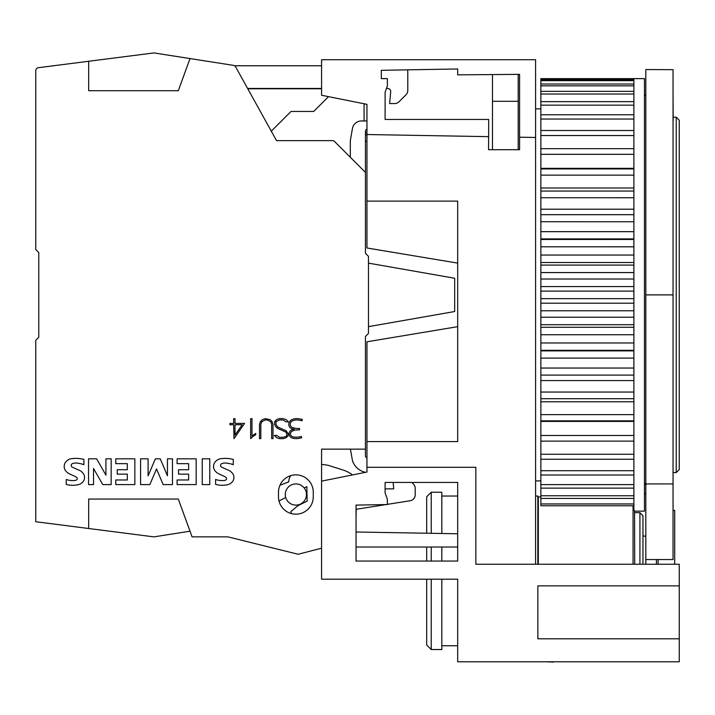 <?xml version="1.0" encoding="UTF-8"?>
<svg xmlns="http://www.w3.org/2000/svg" width="715" height="715" viewBox="0 0 715 715"><rect width="100%" height="100%" fill="white"/><g stroke="black" fill="none" stroke-linecap="round" stroke-linejoin="round"><path stroke-width="1.07" d="M38.771 325.888L38.771 337.239L35.75 340.26L35.75 521.736L88.678 528.51L88.678 499.052L178.303 499.052L192.067 536.867L227.906 536.867L298.137 554.259L321.58 548.191L321.58 449.145L365.437 449.145L365.437 336.479L368.466 333.458L368.466 256.328L365.437 253.298L365.437 172.387L334.566 141.516A3.021 3.021 0 0 0 332.43 140.632L276.526 140.632L235.655 66.897A3.021 3.021 0 0 0 233.474 65.369L190.011 58.567L178.303 90.725L88.678 90.725L88.678 61.267L38.387 67.702A3.021 3.021 0 0 0 35.75 70.705L35.75 249.517L38.771 252.547L38.771 263.889M288.708 481.928L279.958 485.226A17.392 17.392 0 0 1 290.808 475.609A11.565 11.565 0 0 0 288.708 481.928A11.565 11.565 0 0 1 290.808 475.609M307.137 501.188L306.869 486.602L307.137 501.188L298.271 505.478L290.898 511.511L291.434 513.602A17.392 17.392 0 0 1 278.993 500.965L285.714 497.497M364.078 103.755L364.078 120.969L361.397 120.969A9.072 9.072 0 0 0 352.459 128.468L350.314 140.632L350.314 157.264M393.715 488.863L385.099 488.863L393.715 488.863L393.152 482.419M387.655 88.454A3.021 3.021 0 0 1 390.676 91.743A3.021 3.021 0 0 0 387.655 88.454L386.484 88.454M167.283 534.775L190.011 531.209L153.931 536.867L88.678 528.51M295.876 505.103A10.582 10.582 0 0 0 306.458 494.521A10.582 10.582 0 0 0 295.876 483.93A10.582 10.582 0 0 0 285.285 494.521A10.582 10.582 0 0 0 295.876 505.103M242.162 424.737L235.012 424.737L235.012 435.024L242.162 424.737M229.935 423.405L233.671 423.405L233.671 418.641L235.012 418.641L235.012 423.405L244.584 423.405L233.993 438.644L233.671 424.737L229.935 424.737L229.935 423.405M261.744 421.743L260.832 424.46L260.832 438.644L259.491 438.644L259.491 424.415L260.457 421.537L262.405 419.598L265.283 418.641L270.091 419.598L272.049 421.537L273.005 424.415L273.005 438.644L271.664 438.644L271.664 424.46L270.753 421.743L267.169 419.964L265.345 419.964L261.744 421.743M293.105 436.865A15.757 15.757 0 0 0 301.283 436.409L301.694 437.714A16.034 16.034 0 0 1 292.721 438.179A5.193 5.193 0 0 1 289.941 436.454A4.254 4.254 0 0 1 290.076 431.19A6.408 6.408 0 0 1 294.151 429.197A7.543 7.543 0 0 1 290.978 428.321A4.335 4.335 0 0 1 289.039 425.881A4.925 4.925 0 0 1 289.262 422.288A5.765 5.765 0 0 1 292.435 419.383A12.45 12.45 0 0 1 298.334 418.722A22.156 22.156 0 0 1 302.409 419.535L301.936 420.813A20.288 20.288 0 0 0 298.2 420.08A10.993 10.993 0 0 0 292.944 420.652A4.415 4.415 0 0 0 290.522 422.842A3.566 3.566 0 0 0 291.89 427.302A15.667 15.667 0 0 0 298.325 428.5L299.54 428.5L299.54 429.858L294.839 430.072A7.794 7.794 0 0 0 291.112 432.092A2.789 2.789 0 0 0 291.005 435.578A3.906 3.906 0 0 0 293.105 436.865M276.58 437.696L274.337 435.435L276.776 435.435L279.547 437.312L283.194 437.312L285.92 436.4L286.751 435.569L286.751 433.835L285.866 432.083L277.492 428.383L275.57 426.453L274.632 424.513L274.632 421.573L276.58 419.607L279.458 418.641L283.247 418.641L286.125 419.589L288.395 421.85L285.946 421.85L283.176 419.973L279.52 419.973L275.972 421.716L275.972 424.37L277.751 427.043L286.152 430.779L288.109 433.71L288.109 435.721L286.125 437.687L283.247 438.644L279.458 438.644L276.58 437.696M253.762 435.828L250.652 438.644L250.652 418.641L251.984 418.641L251.984 436.061L255.72 433.433L255.72 434.836L253.762 435.828M66.236 484.421L66.236 479.47A20.136 20.136 0 0 0 74.941 480.498A3.039 3.039 0 0 0 76.961 479.47A1.528 1.528 0 0 0 77.077 477.906A6.864 6.864 0 0 0 74.628 476.226L69.99 474.125A10.877 10.877 0 0 1 65.02 469.907A7.516 7.516 0 0 1 64.967 463.177A9.241 9.241 0 0 1 70.848 458.771A32.89 32.89 0 0 1 83.896 459.388L83.896 464.696A26.732 26.732 0 0 0 76.049 463.034A7.606 7.606 0 0 0 72.573 463.606A1.904 1.904 0 0 0 72.573 467.27A119.164 119.164 0 0 0 78.722 470.041A10.466 10.466 0 0 1 83.727 474.17A7.061 7.061 0 0 1 83.798 480.632A8.544 8.544 0 0 1 78.176 484.707A25.088 25.088 0 0 1 66.236 484.421M117.242 469.728L127.315 469.728L127.315 463.669L115.785 463.669L115.785 458.824L134.849 458.824L134.849 484.591L115.785 484.591L115.785 479.988L127.315 479.988L127.315 474.134L117.242 474.134L117.242 469.728M178.562 469.728L188.626 469.728L188.626 463.669L177.106 463.669L177.106 458.824L196.16 458.824L196.16 484.591L177.106 484.591L177.106 479.988L188.626 479.988L188.626 474.134L178.562 474.134L178.562 469.728M215.608 484.421L215.608 479.47A20.136 20.136 0 0 0 224.313 480.498A3.039 3.039 0 0 0 226.333 479.47A1.528 1.528 0 0 0 226.441 477.906A6.864 6.864 0 0 0 223.992 476.226L219.362 474.125A10.877 10.877 0 0 1 214.393 469.907A7.516 7.516 0 0 1 214.33 463.177A9.241 9.241 0 0 1 220.22 458.771A32.89 32.89 0 0 1 233.26 459.388L233.26 464.696A26.732 26.732 0 0 0 225.413 463.034A7.606 7.606 0 0 0 221.936 463.606A1.904 1.904 0 0 0 221.936 467.27A119.164 119.164 0 0 0 228.085 470.041A10.466 10.466 0 0 1 233.09 474.17A7.061 7.061 0 0 1 233.17 480.632A8.544 8.544 0 0 1 227.54 484.707A25.088 25.088 0 0 1 215.608 484.421M202.238 484.609L202.238 458.824L209.772 458.824L209.772 484.609L202.238 484.609M148.094 458.824L148.094 475.877L155.361 458.824L160.249 458.824L167.444 475.779L167.444 458.824L172.476 458.824L172.476 484.609L163.154 484.609L156.522 468.924L149.837 484.609L140.587 484.609L140.587 458.824L148.094 458.824M88.544 484.609L88.544 458.824L96.677 458.824L105.927 475.171L105.927 458.824L111.165 458.824L111.165 484.609L102.781 484.609L93.531 468.486L93.531 484.609L88.544 484.609M38.771 252.547L38.771 337.239M278.484 496.782L278.484 492.251A17.392 17.392 0 0 1 295.876 474.858A17.392 17.392 0 0 1 313.268 492.251L313.268 496.782A17.392 17.392 0 0 1 295.876 514.174A17.392 17.392 0 0 1 278.484 496.782M35.75 519.081L35.75 502.082M35.75 363.703L35.75 349.331M35.75 240.446L35.75 226.074M35.75 133.07L35.75 114.918M368.466 326.648L454.669 311.526L454.669 278.251L368.466 263.129M306.869 486.602L304.197 487.979M365.437 172.387L365.437 131.56A3.021 3.021 0 0 1 366.956 128.941M366.956 120.969L361.397 120.969A9.072 9.072 0 0 0 352.459 128.468M385.886 504.584L356.222 509.286L356.043 517.204M411.786 482.419L413.44 484.064A6.051 6.051 0 0 1 415.209 488.345L415.209 494.771A6.051 6.051 0 0 1 410.106 500.75L387.369 504.352M321.58 464.509A30.245 30.245 0 0 1 330.16 465.93L343.263 470.104A30.245 30.245 0 0 1 352.513 474.939M350.43 449.145L352.459 460.675A17.509 17.509 0 0 0 365.508 472.338M366.956 457.582A1.51 1.51 0 0 1 365.437 456.072L365.437 449.145M321.58 88.767L247.774 88.767M271.289 131.185L291.023 111.451L313.706 111.451L328.516 96.65M234.565 65.771L321.58 65.771M321.58 88.454L247.605 88.454M407.452 69.847A6.051 6.051 0 0 1 407.782 71.822L407.782 90.483A6.051 6.051 0 0 1 406.013 94.764L398.97 101.807A6.051 6.051 0 0 1 394.689 103.577L389.639 103.577L390.676 91.743M88.678 61.267L153.931 52.919L190.011 58.567M540.871 480.909L535.58 480.909M535.58 108.868L540.871 108.868M676.229 472.588L676.229 117.189L679.25 120.218L679.25 469.567L676.229 472.588L673.199 472.588M673.199 117.189L676.229 117.189M633.883 168.347L540.871 168.347L540.871 78.632L633.883 78.632L633.883 509.697L634.545 511.154L644.465 511.154L644.465 78.623L633.883 78.623M673.047 120.424L673.047 398.586M673.047 410.142L673.047 493.761M426.685 579.213L426.685 644.993L431.225 649.533L431.225 579.213M441.816 561.061L441.816 547.02M431.225 561.061L431.225 547.02M431.225 649.533L441.816 649.533L441.816 579.213M599.099 661.786L659.587 661.786M553.339 661.786L577.05 661.786M545.929 661.786L553.339 662.081M366.956 467.297L366.956 472.043L321.58 481.124L321.58 579.213L457.689 579.213L457.689 661.786L679.25 661.786L679.25 638.799L537.85 638.799L537.85 585.862L679.25 585.862L679.25 564.233L475.841 564.233L475.841 467.297L366.956 467.297L366.956 341.797L457.689 326.666M633.284 505.764L633.883 509.688M633.061 564.233L633.061 505.764M634.706 564.233L634.545 511.154M538.315 564.233L538.315 496.898L537.85 496.031L535.58 496.031M441.816 533.497L441.816 492.251L431.225 492.251L431.225 533.31M457.689 547.02L356.043 547.02L356.043 561.061L356.043 505.103L387.369 504.558L387.369 499.231L385.099 493.001L385.099 482.419L385.099 488.863L385.099 482.419L457.689 482.419L457.689 561.061L356.043 561.061L426.685 561.061L426.685 547.02M457.689 533.774L356.043 531.996L426.685 533.229L426.685 496.782L431.225 492.251M642.955 564.233L642.955 515.694L639.925 512.664L634.706 512.664M639.925 564.233L639.925 512.664M537.85 564.233L537.85 496.031M658.077 564.233L658.077 559.55M674.71 564.233L674.71 510.394L673.047 510.394M656.415 564.233L656.415 559.55M673.047 69.668L645.824 69.552L645.824 294.893L673.047 294.893L673.047 69.668M645.824 294.893L645.824 559.55L673.047 559.55L673.047 294.893M645.824 559.55L645.824 564.233M644.465 483.224L645.976 485.002M366.956 135.055L365.437 135.055M366.956 141.329L365.437 141.329M366.956 132.856L365.437 132.856M366.956 129.737L366.053 129.737M492.474 74.575L492.474 149.703L488.577 149.703L488.694 119.459L385.108 119.459L385.108 92.235L387.378 86.006L387.378 78.623L381.327 78.623L381.327 70.311L457.698 68.971L457.698 74.843L519.582 74.369L519.582 149.703L518.187 149.703L518.187 74.378M540.871 168.347L540.871 505.764L633.883 505.764M540.871 350.877L633.883 350.877M673.047 92.306L673.199 120.469M644.465 493.502L645.824 493.502M540.871 503.959L633.883 503.959M540.871 498.426L633.883 498.426M540.871 495.754L633.883 495.754M540.871 488.13L633.883 488.13M540.871 484.618L633.883 484.618M540.871 475.01L633.883 475.01M540.871 470.72L633.883 470.72M540.871 459.262L633.883 459.262M540.871 454.257L633.883 454.257M540.871 441.119L633.883 441.119M540.871 435.471L633.883 435.471M540.871 421.43L633.883 421.43M540.871 420.84L633.883 420.84M540.871 414.629L633.883 414.629M540.871 401.776L633.883 401.776M540.871 398.729L633.883 398.729M540.871 392.043L633.883 392.043M540.871 380.568L633.883 380.568M540.871 375.098L633.883 375.098M540.871 368.046L633.883 368.046M540.871 358.108L633.883 358.108M633.883 350.305L540.871 350.305M540.871 342.977L633.883 342.977M540.871 334.727L633.883 334.727M633.883 327.282L540.871 327.282M633.883 324.708L540.871 324.699M540.871 317.21L633.883 317.21M540.871 310.766L633.883 310.766M633.883 303.205L540.871 303.205M540.871 298.664L633.883 298.664M540.871 291.112L633.883 291.112M540.871 286.572L633.883 286.572M633.883 279.011L540.871 279.011M540.871 272.567L633.883 272.567M540.871 265.077L633.883 265.077M540.871 262.503L633.883 262.503M633.883 255.049L540.871 255.049M633.883 246.809L540.871 246.8M540.871 239.471L633.883 239.471M633.883 231.669L540.871 231.669M633.883 221.748L540.871 221.73M540.871 214.679L633.883 214.679M633.883 209.209L540.871 209.209M633.883 197.751L540.871 197.733M540.871 191.048L633.883 191.048M633.883 188L540.871 188M540.871 175.148L633.883 175.148M540.871 168.937L633.883 168.937M540.871 154.315L633.883 154.315M540.871 148.657L633.883 148.657M633.883 135.546L540.871 135.519M540.871 130.514L633.883 130.514M540.871 119.056L633.883 119.056M540.871 114.775L633.883 114.775M540.871 105.159L633.883 105.159M540.871 101.655L633.883 101.655M540.871 94.023L633.883 94.023M540.871 91.35L633.883 91.35M633.883 85.845L540.871 85.827M540.871 84.013L633.883 84.013M540.871 80.67L633.883 80.67M540.871 79.758L633.883 79.758M488.631 136.654L366.956 134.527L366.956 247.989L457.689 263.111M366.956 201.121L457.689 201.121L457.689 441.584L366.956 441.584M366.956 134.527L366.956 104.336L321.58 95.265L321.58 59.72L535.58 59.72L535.58 137.477L519.582 137.2M519.582 149.703L488.577 149.703M535.58 564.233L535.58 137.477M356.043 531.996L356.043 509.741M679.25 585.862L679.25 638.799M645.824 483.93L673.047 483.93M645.824 95.864L644.465 94.505M457.689 645.752L441.816 645.752M540.871 496.898L538.315 496.898M457.689 496.031L441.816 496.031M645.824 536.107L642.955 536.107M518.187 101.307L492.474 101.307M644.465 493.761L645.824 493.761M540.871 238.899L633.883 238.899"/></g></svg>
